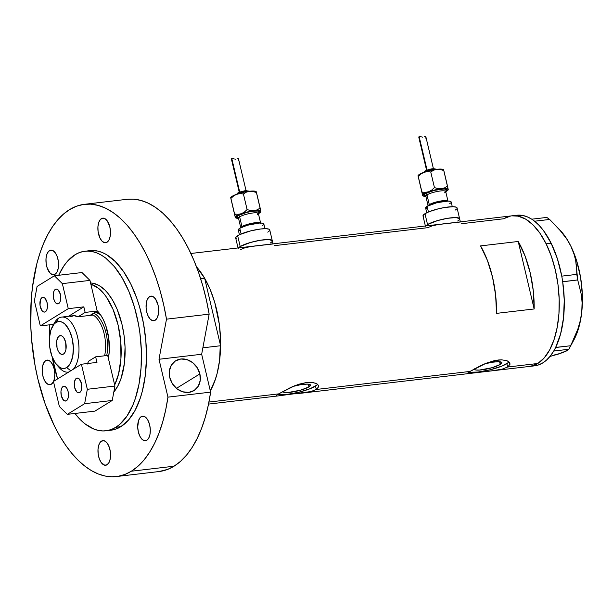 <?xml version="1.0" encoding="UTF-8"?>
<svg xmlns="http://www.w3.org/2000/svg" width="613" height="613" viewBox="0 0 613 613"><rect width="100%" height="100%" fill="white"/><g stroke="black" fill="none" stroke-linecap="round" stroke-linejoin="round"><path stroke-width="0.92" d="M427.813 225.691L427.545 224.557A17.493 3.425 166.7 0 0 425.866 225.921A17.493 3.425 -13.3 0 1 427.545 224.557L427.813 225.691M240.48 247.667L240.212 246.526A17.493 3.425 166.7 0 0 238.526 247.897A17.493 3.425 -13.3 0 1 240.212 246.526L240.48 247.667M436.686 224.864L432.104 225.891L427.644 227.691L274.21 245.683M460.547 221.975L439.996 224.327M249.345 246.84L244.763 247.867L240.304 249.66M273.214 243.951L252.656 246.303M293.014 386.42A14.183 2.781 -13.3 0 1 310.492 385.071A14.183 2.781 -13.3 0 1 308.891 386.903L308.239 384.152L308.891 386.903L300.738 390.144L287.949 392.527L283.474 392.174L282.93 391.186M484.37 363.976A14.183 2.781 -13.3 0 1 501.848 362.628A14.183 2.781 -13.3 0 1 500.246 364.459L499.595 361.708L500.246 364.459L492.093 367.7L479.305 370.083L475.872 370.007L474.286 369.302L474.278 368.742M467.658 373.616L467.512 373.187L470.01 371.44L480.347 365.808L486.163 363.233L494.247 360.674L501.618 359.816L507.097 360.781L509.418 362.398L509.939 364.39L507.648 367.026L506.859 363.685A21.869 4.283 166.7 0 0 508.989 361.938M276.302 396.067L276.156 395.63L278.654 393.883L290.876 387.362L298.853 384.228L306.738 382.451L313.304 382.535L317.488 384.244L318.446 385.477L318.584 386.834L316.293 389.47L470.01 371.44L486.163 363.233L498.093 360.007L501.618 359.816L507.097 360.781L508.844 361.8L509.924 363.394M467.512 373.187L470.01 371.44L316.293 389.47L315.503 386.129A21.869 4.283 166.7 0 0 317.641 384.382M276.156 395.63L278.654 393.883L208.941 402.059L278.654 393.883L294.807 385.684L306.738 382.451L310.262 382.259L315.741 383.225L317.488 384.244L318.576 385.861M318.584 386.834L316.293 389.47L310.921 391.554L277.52 395.998M278.21 395.906L280.409 395.592M509.939 364.39L507.648 367.026L537.762 363.494A75.82 37.845 -96.7 0 0 557.002 278.187A75.82 37.845 -96.7 0 0 511.832 215.837A75.82 37.845 83.3 0 1 546.122 243.805A75.82 37.845 83.3 0 1 558.121 321.687A75.82 37.845 83.3 0 1 529.494 366.436A75.82 37.845 -96.7 0 0 537.762 363.494L507.648 367.026L502.277 369.11L492.239 370.811L300.891 393.255M469.558 373.463L471.765 373.148M461.551 223.714L503.557 218.787L507.035 217.04M534.467 365.854L538.084 365.08L542.421 363.126L546.505 360.099L550.282 356.061L553.708 351.057A75.82 37.845 -96.7 0 0 554.397 349.847L553.708 351.057A75.82 37.845 -96.7 0 0 554.397 349.847L555.01 348.705A75.82 37.845 -96.7 0 0 555.662 347.418A75.82 37.845 -96.7 0 0 562.696 281.796L577.722 279.942L581.476 295.236L582.135 303.412L581.768 311.956L580.327 320.492L577.89 329.028L570.672 345.747L555.662 347.418L555.01 348.705A75.82 37.845 -96.7 0 0 555.662 347.418L560.627 333.847L563.546 317.741L564.251 300.048L562.696 281.796A75.82 37.845 -96.7 0 0 562.389 279.819L562.696 281.796A75.82 37.845 -96.7 0 0 562.389 279.819L562.09 278.026A75.82 37.845 -96.7 0 0 561.738 276.065L562.09 278.026A75.82 37.845 -96.7 0 0 561.738 276.065A75.82 37.845 -96.7 0 0 551.141 243.215L543.425 230.496L539.149 225.415L534.666 221.293A75.82 37.845 -96.7 0 0 533.678 220.527L534.628 221.209L549.646 219.454L561.761 232.204L566.741 238.978L570.787 246.028L573.783 253.238L575.668 260.372L576.626 267.429L576.795 274.379L561.776 276.141L557.37 258.709L551.141 243.215L546.122 243.805L551.141 243.215A75.82 37.845 -96.7 0 0 534.666 221.293A75.82 37.845 -96.7 0 0 533.678 220.527L532.758 219.868A75.82 37.845 -96.7 0 0 531.755 219.201A75.82 37.845 -96.7 0 0 516.851 215.247L258.073 245.598M446.279 223.523L445.413 223.63M196.528 266.877A75.82 37.845 83.3 0 1 210.313 390.872A75.82 37.845 -96.7 0 0 220.596 345.74L202.865 347.816L220.596 345.74L204.642 278.256A75.82 37.845 -96.7 0 0 196.528 266.877L204.466 277.95L210.159 289.451L214.772 302.554L219.285 324.062L220.527 338.851L219.607 360.283L217.178 373.263L215.447 379.179L210.313 390.872L214.527 381.799L217.04 373.807L218.91 365.019L220.105 355.609L220.596 345.74L204.642 278.256L196.528 266.877M534.161 308.96L496.522 313.373A75.82 37.845 -96.7 0 0 480.569 245.897L518.215 241.476A75.82 37.845 83.3 0 1 534.161 308.96L496.522 313.373L495.633 295.175L492.538 277.176L487.419 260.418L480.569 245.897L518.215 241.476L534.161 308.96L518.215 241.476L525.057 256.004L530.184 272.762L533.279 290.761L534.161 308.96M530.651 366.267L537.731 363.509L544.16 357.977L549.685 349.87L554.098 339.502L557.225 327.281L558.941 313.672L559.194 299.198L557.96 284.409L555.294 269.881L551.294 256.173L546.122 243.805L539.969 233.254L533.08 224.933L525.709 219.155L518.138 216.144L511.794 215.845L518.108 216.136L525.67 219.132L533.042 224.902L539.938 233.208L546.099 243.752L551.279 256.111L555.278 269.812L557.953 284.34L559.186 299.129L558.949 313.603L557.232 327.219L554.114 339.449L549.708 349.824L544.191 357.938L537.762 363.494L534.291 365.233L529.456 366.444M277.513 394.603A21.869 4.283 166.7 0 0 296.301 392.826A21.869 4.283 166.7 0 0 315.503 386.129L316.293 389.47L310.921 391.554M303.366 392.941L294.853 393.898M307.335 392.328L305.397 392.649M277.927 394.68L286.7 394.488L298.837 392.228L310.255 388.65L317.09 384.972M292.631 386.527L300.654 384.703L307.343 384.106L310.439 384.933L308.891 386.903A14.183 2.781 -13.3 0 1 293.658 391.807A14.183 2.781 -13.3 0 1 282.877 391.6A14.183 2.781 -13.3 0 1 282.869 391.439M468.868 372.16A21.869 4.283 166.7 0 0 487.657 370.375A21.869 4.283 166.7 0 0 506.859 363.685L507.648 367.026L502.277 369.11M494.722 370.497L486.209 371.447M498.683 369.884L496.745 370.206M469.282 372.237L478.056 372.045L490.193 369.777L501.603 366.206L508.445 362.528M483.986 364.084L492.009 362.26L498.698 361.655L501.786 362.482L500.246 364.459A14.183 2.781 -13.3 0 1 485.013 369.363A14.183 2.781 -13.3 0 1 474.232 369.156A14.183 2.781 -13.3 0 1 474.217 368.988M273.03 243.851L269.728 229.883A17.493 3.425 166.7 0 0 256.433 229.63A17.493 3.425 166.7 0 0 237.645 235.676L240.212 246.526L238.296 248.28L240.212 246.526A17.493 3.425 -13.3 0 1 259 240.48A17.493 3.425 -13.3 0 1 272.295 240.74A17.493 3.425 166.7 0 0 259 240.48A17.493 3.425 166.7 0 0 240.212 246.526L250.265 242.533L260.165 240.281L268.41 239.537L272.226 240.557L272.233 241.246L271.559 240.035L268.41 239.537L260.165 240.281L250.265 242.533L240.212 246.526L237.645 235.676A17.493 3.425 166.7 0 0 235.676 237.936L238.043 247.951M270.325 242.993L271.59 242.074L270.325 242.993A17.493 3.425 -13.3 0 0 272.295 240.74M460.363 221.875L457.068 207.914A17.493 3.425 166.7 0 0 443.774 207.654A17.493 3.425 166.7 0 0 424.978 213.699L427.545 224.557L425.637 226.304L427.545 224.557A17.493 3.425 -13.3 0 1 446.333 218.512A17.493 3.425 -13.3 0 1 459.635 218.764A17.493 3.425 166.7 0 0 446.333 218.512A17.493 3.425 166.7 0 0 427.545 224.557L437.605 220.557L447.505 218.305L455.75 217.569L459.558 218.588L459.574 219.27L458.899 218.059L455.75 217.569L447.505 218.305L437.605 220.557L427.545 224.557L424.978 213.699A17.493 3.425 166.7 0 0 423.008 215.96L425.376 225.975M457.658 221.025L458.93 220.098L457.658 221.025A17.493 3.425 -13.3 0 0 459.635 218.764M558.359 228.228L566.741 238.978L570.787 246.028L573.783 253.238L575.668 260.372L577.722 279.942L581.476 295.236L582.135 303.412L581.768 311.956L580.611 319.871L576.664 333.939L573.799 340.115A67.07 33.477 -96.7 0 0 581.768 311.956A67.07 33.477 -96.7 0 0 570.787 246.028A67.07 33.477 -96.7 0 0 561.033 231.208L549.646 219.454L546.819 217.423L549.646 219.454L534.628 221.209L531.808 219.186L546.819 217.423L531.808 219.186L532.758 219.868A75.82 37.845 -96.7 0 0 531.755 219.201L527.096 216.764L522.422 215.408L516.797 215.255M492.239 370.811L534.513 365.854A75.82 37.845 -96.7 0 0 553.708 351.057L568.772 349.28L563.163 352.467L549.968 356.459L559.24 353.831L554.926 354.605M560.972 231.132L567.247 239.606L570.787 246.028L576.672 260.9L580.611 277.612L582.35 295.029L581.768 311.956L580.327 320.492L577.89 329.028L574.603 337.487L568.772 349.28L565.952 351.272L559.24 353.831L563.37 351.923M510.675 216.006L503.587 218.764M577.722 279.942L562.703 281.704L561.776 276.141L576.795 274.379L577.722 279.942M568.772 349.28L553.754 351.042L555.654 347.51L570.672 345.747L568.772 349.28M99.452 313.32A31.347 15.647 -96.7 0 0 96.739 311.281A31.347 15.647 83.3 0 1 99.452 313.32M97.115 310.684A35.14 17.539 83.3 0 1 98.164 311.779A35.14 17.539 83.3 0 1 108.394 358.383L109.221 351.893L108.762 338.33L105.666 325.242L103.268 319.519L100.409 314.63A29.163 14.559 83.3 0 0 95.513 312.04L100.409 314.63L97.115 310.684M200.658 278.723L204.642 278.256L200.658 278.723M90.839 284.118A58.319 29.11 83.3 0 1 118.102 325.074A58.319 29.11 83.3 0 1 114.677 384.949L118.539 374.099L120.93 358.766L120.776 341.939L118.102 325.074L113.137 309.626L106.31 296.922L103.712 293.489L98.203 288.049L90.839 284.118M53.369 325.036A27.7 13.831 83.3 0 1 58.626 318.162L56.036 322.469A23.623 11.793 83.3 0 1 72.15 338.368A23.623 11.793 83.3 0 1 66.687 367.555L70.411 363.294L72.755 356.253L73.361 347.502L72.15 338.368L69.284 330.246L65.223 324.377L62.924 322.576L60.564 321.641L58.243 321.61L56.036 322.469L54.028 324.2L50.94 329.963L49.431 338.016L49.745 347.127L51.821 355.923L55.354 363.057L59.798 367.448L62.158 368.382L64.488 368.413L66.687 367.555L70.794 370.781L66.687 367.555A23.623 11.793 83.3 0 1 56.863 364.98A23.623 11.793 83.3 0 1 52.366 326.629A23.623 11.793 83.3 0 1 56.036 322.469L58.626 318.162A27.7 13.831 -96.7 0 0 54.327 323.036L52.366 326.629M58.212 366.298A27.7 13.831 -96.7 0 0 59.599 368.015A27.7 13.831 -96.7 0 0 68.825 371.991A27.7 13.831 83.3 0 1 68.104 372.114A27.7 13.831 83.3 0 1 58.212 366.298M59.223 335.97A9.479 4.728 83.3 0 1 60.258 335.602A9.479 4.728 83.3 0 1 65.905 343.395A9.479 4.728 83.3 0 1 63.499 354.053L61.683 354.391L59.813 353.295L58.181 350.935L57.032 347.678L56.787 340.499L58.419 336.66L60.112 335.625L61.99 336.008L63.775 337.771L65.691 342.345L65.936 349.525L64.993 352.345L63.499 354.053A9.479 4.728 83.3 0 1 62.465 354.421A9.479 4.728 83.3 0 1 56.817 346.629A9.479 4.728 83.3 0 1 59.223 335.97L61.346 335.717L59.223 335.97M93.72 313.143A29.163 14.559 83.3 0 1 106.731 355.548A29.163 14.559 -96.7 0 0 93.72 313.143M91.682 314.4A27.7 13.831 83.3 0 1 93.084 315.044L91.061 314.201M70.173 316.806L73.997 315.687L78.027 316.806L85.146 312.423L78.027 316.806L93.084 315.044A27.7 13.831 83.3 0 1 104.608 355.801A27.7 13.831 -96.7 0 0 93.084 315.044L78.027 316.806A27.7 13.831 -96.7 0 0 73.192 315.733L61.645 317.09A27.7 13.831 83.3 0 1 77.682 337.51A27.7 13.831 83.3 0 1 73.231 369.279A27.7 13.831 -96.7 0 0 76.931 334.529A27.7 13.831 -96.7 0 0 58.626 318.162A27.7 13.831 83.3 0 1 61.645 317.09M87.621 363.509A27.7 13.831 -96.7 0 0 88.525 361.241L95.651 356.85L88.525 361.241L87.368 364.03M63.039 386.55A7.433 3.709 83.3 0 1 63.852 386.267A7.433 3.709 83.3 0 1 68.281 392.381A7.433 3.709 83.3 0 1 66.396 400.749L64.97 401.002L63.499 400.143L61.323 395.737L60.963 391.446L61.438 388.91L62.411 387.094L63.737 386.282L65.208 386.588L66.61 387.968L68.112 391.561L68.304 397.186L67.568 399.408L66.396 400.749A7.433 3.709 83.3 0 1 65.583 401.032A7.433 3.709 83.3 0 1 61.154 394.918A7.433 3.709 83.3 0 1 63.039 386.55L64.71 386.359L63.039 386.55M76.357 378.351A7.433 3.709 83.3 0 1 77.161 378.06A7.433 3.709 83.3 0 1 81.598 384.175A7.433 3.709 83.3 0 1 79.705 392.542L78.28 392.803L76.817 391.945L74.633 387.539L74.441 381.907L75.721 378.895L77.046 378.083L79.246 378.949L81.429 383.355L81.621 388.987L80.878 391.201L79.705 392.542A7.433 3.709 83.3 0 1 78.901 392.833A7.433 3.709 83.3 0 1 74.464 386.719A7.433 3.709 83.3 0 1 76.357 378.351L78.02 378.16L76.357 378.351M107.696 355.44L95.651 356.85L107.696 355.44L114.93 386.044L87.33 389.286L81.406 364.237L96.969 362.413L95.651 356.85L96.969 362.413L81.406 364.237L53.446 381.462L59.369 406.511L67.323 414.357L84.632 403.699L112.24 400.458L94.931 411.124L67.323 414.357L84.632 403.699L87.33 389.286L81.406 364.237L53.446 381.462L59.369 406.511L67.323 414.357L94.931 411.124L112.24 400.458L114.93 386.044L107.696 355.44M87.33 389.286L114.93 386.044L112.24 400.458L84.632 403.699L87.33 389.286M58.679 303.588A7.433 3.709 83.3 0 1 57.867 303.879A7.433 3.709 83.3 0 1 53.438 297.765A7.433 3.709 83.3 0 1 55.323 289.397L56.756 289.137L58.22 289.995L60.396 294.401L60.587 300.033L59.852 302.247L57.982 303.864L56.511 303.558L55.109 302.171L53.607 298.585L53.415 292.953L54.151 290.738L55.323 289.397A7.433 3.709 83.3 0 1 56.135 289.106A7.433 3.709 83.3 0 1 60.564 295.221A7.433 3.709 83.3 0 1 58.679 303.588M45.37 311.787A7.433 3.709 83.3 0 1 44.557 312.078A7.433 3.709 83.3 0 1 40.121 305.964A7.433 3.709 83.3 0 1 42.013 297.596L43.439 297.336L44.902 298.194L47.086 302.6L47.446 306.898L46.971 309.435L45.998 311.243L44.672 312.063L43.194 311.756L41.799 310.377L40.029 305.358L40.404 299.956L42.013 297.596A7.433 3.709 83.3 0 1 42.826 297.305A7.433 3.709 83.3 0 1 47.255 303.42A7.433 3.709 83.3 0 1 45.37 311.787M97.191 311.006L90.073 315.396L97.191 311.006L85.146 312.423L97.191 311.006L89.958 280.394L97.191 311.006M68.273 308.676L62.35 283.635L89.958 280.394L82.004 272.547L54.396 275.781L37.087 286.447L34.389 300.853L40.312 325.901L53.615 324.338L40.312 325.901L68.273 308.676L62.35 283.635L54.396 275.781L37.087 286.447L34.389 300.853L40.312 325.901L68.273 308.676L83.835 306.852L68.273 308.676M85.146 312.423L83.835 306.852L85.146 312.423M54.396 275.781L82.004 272.547L89.958 280.394L62.35 283.635L54.396 275.781M68.533 316.277L83.835 306.852L68.533 316.277M199.861 373.93L176.452 388.351L199.861 373.93L197.202 367.677L192.658 362.643L186.919 359.593L180.858 359.003L175.395 360.95L171.364 365.141L169.38 370.942L169.747 377.462A17.493 14.766 -121.6 0 1 175.624 360.804A17.493 14.766 -121.6 0 1 199.861 373.93A17.493 14.766 -121.6 0 1 193.976 390.596A17.493 14.766 -121.6 0 1 169.747 377.462L172.406 383.723L176.95 388.757L182.689 391.799L188.75 392.397L194.214 390.45L198.244 386.259L200.229 380.458L199.861 373.93M89.858 250.656L97.39 251.001L101.911 252.364L106.409 254.579L115.198 261.452L123.428 271.36L130.761 283.926L136.937 298.661L139.511 306.669L143.511 323.58L145.856 341.142L146.446 358.674L145.281 375.501L142.385 390.987L140.323 398.036L135.075 410.404L128.492 420.081L120.83 426.694A90.395 45.124 -96.7 0 0 143.764 324.99A90.395 45.124 -96.7 0 0 89.904 250.648L84.885 251.238A90.395 45.124 83.3 0 1 138.745 325.58A90.395 45.124 83.3 0 1 115.811 427.284L120.83 426.694L116.685 428.771L110.915 430.219M105.949 430.801A90.395 45.124 83.3 0 1 74.901 413.469L80.648 419.997L84.992 423.828L93.942 429.085L98.463 430.449L102.953 430.947L107.367 430.587L111.666 429.361L115.811 427.284A90.395 45.124 83.3 0 1 105.949 430.801L110.968 430.211A90.395 45.124 -96.7 0 0 120.83 426.694L115.811 427.284L119.757 424.38L126.914 416.189L132.86 405.116L135.304 398.619L139.021 384.044L141.067 367.808L141.35 350.544L139.879 332.913L138.492 324.17L134.492 307.259L128.991 291.65L122.202 277.927L114.386 266.64L105.834 258.203L101.39 255.161L96.885 252.954L92.371 251.591L87.881 251.085L83.468 251.445L79.169 252.671L75.024 254.747L67.361 261.368L63.921 265.843L58.695 275.275A90.395 45.124 83.3 0 1 75.024 254.747A90.395 45.124 83.3 0 1 84.885 251.238M158.989 471.558L167.732 469.366L174.015 466.217L131.351 471.221A137.051 68.411 83.3 0 1 116.401 476.546L159.066 471.543A137.051 68.411 -96.7 0 0 174.015 466.217L180.521 461.359L186.59 455.061L192.168 447.398L197.187 438.456L201.585 428.334L205.317 417.154L208.336 405.04L210.611 392.136L167.947 397.14A137.051 68.411 83.3 0 1 131.351 471.221L174.015 466.217A137.051 68.411 -96.7 0 0 210.611 392.136L201.662 354.26L209.156 314.155A137.051 68.411 -96.7 0 0 127.129 199.302L84.471 204.305A137.051 68.411 83.3 0 1 166.491 319.166L209.156 314.155L206.389 299.987L202.911 286.217L198.758 273.007L193.976 260.494L188.612 248.832L182.743 238.143L176.429 228.557L169.732 220.174L162.736 213.094L155.518 207.393L148.162 203.141L140.745 200.374L133.358 199.141L127.083 199.309M116.401 476.546A137.051 68.411 83.3 0 1 34.749 363.838A137.051 68.411 83.3 0 1 69.514 209.638A137.051 68.411 83.3 0 1 84.471 204.305M155.158 320.27A12.39 6.184 83.3 0 1 153.802 320.752A12.39 6.184 83.3 0 1 146.423 310.561A12.39 6.184 83.3 0 1 149.564 296.615L152.346 296.294L149.564 296.615A12.39 6.184 83.3 0 1 150.921 296.133A12.39 6.184 83.3 0 1 158.3 306.331A12.39 6.184 83.3 0 1 155.158 320.27L152.783 320.706L150.338 319.273L148.2 316.193L146.706 311.933L146.063 307.136L146.89 300.546L148.515 297.527L150.721 296.163L153.181 296.677L155.51 298.975L158.024 304.96L158.66 309.749L158.338 314.346L157.112 318.04L155.158 320.27M146.806 440.287A12.39 6.184 83.3 0 1 145.45 440.77A12.39 6.184 83.3 0 1 138.071 430.571A12.39 6.184 83.3 0 1 141.212 416.633L143.994 416.304L141.212 416.633A12.39 6.184 83.3 0 1 142.568 416.15A12.39 6.184 83.3 0 1 149.947 426.341A12.39 6.184 83.3 0 1 146.806 440.287L144.43 440.716L141.986 439.283L139.848 436.203L138.354 431.943L137.71 427.154L138.538 420.564L140.162 417.537L142.369 416.181L143.595 416.196L146.032 417.629L148.17 420.71L149.672 424.97L150.308 429.767L149.986 434.356L148.76 438.05L146.806 440.287M107.06 464.761A12.39 6.184 83.3 0 1 105.712 465.244A12.39 6.184 83.3 0 1 98.325 455.053A12.39 6.184 83.3 0 1 101.474 441.107L104.248 440.785L101.474 441.107A12.39 6.184 83.3 0 1 102.823 440.632A12.39 6.184 83.3 0 1 110.21 450.823A12.39 6.184 83.3 0 1 107.06 464.761L104.685 465.198L101.114 462.409L99.26 458.662L98.172 454.049L98.011 449.268L98.8 445.038L100.425 442.019L102.632 440.655L105.084 441.168L107.421 443.467L109.275 447.214L110.363 451.827L110.248 458.838L109.014 462.531L107.06 464.761M53.254 382.006L51.308 384.244L48.925 384.673L46.488 383.24L44.351 380.16L42.849 375.899L42.213 371.11L42.535 366.513L43.761 362.819L45.714 360.59L48.09 360.153L50.534 361.586L52.664 364.666L54.166 368.926L54.81 373.715L54.488 378.313L53.477 381.577A12.39 6.184 83.3 0 1 51.308 384.244A12.39 6.184 83.3 0 1 49.952 384.719A12.39 6.184 83.3 0 1 42.573 374.528A12.39 6.184 83.3 0 1 45.714 360.59L48.496 360.26L45.714 360.59A12.39 6.184 83.3 0 1 47.063 360.107A12.39 6.184 83.3 0 1 53.791 367.539A12.39 6.184 83.3 0 1 53.561 381.393M55.047 274.256A12.39 6.184 83.3 0 1 53.699 274.739A12.39 6.184 83.3 0 1 46.312 264.548A12.39 6.184 83.3 0 1 49.461 250.602L52.235 250.28L49.461 250.602A12.39 6.184 83.3 0 1 50.81 250.119A12.39 6.184 83.3 0 1 58.197 260.31A12.39 6.184 83.3 0 1 55.047 274.256L52.672 274.693L50.228 273.26L47.247 268.157L46.159 263.544L45.998 258.755L46.787 254.533L48.412 251.514L50.618 250.15L53.07 250.663L55.408 252.962L57.262 256.709L58.35 261.322L58.235 268.333L57.001 272.026L55.047 274.256M106.976 242.273A12.39 6.184 83.3 0 1 105.628 242.756A12.39 6.184 83.3 0 1 98.241 232.565A12.39 6.184 83.3 0 1 101.383 218.619L104.164 218.297L101.383 218.619A12.39 6.184 83.3 0 1 102.739 218.136A12.39 6.184 83.3 0 1 110.118 228.327A12.39 6.184 83.3 0 1 106.976 242.273L104.601 242.71L102.156 241.277L100.019 238.196L98.088 231.561L97.919 226.772L98.708 222.55L100.333 219.531L102.54 218.167L104.999 218.68L107.329 220.979L109.842 226.963L110.478 231.752L110.156 236.342L108.93 240.043L106.976 242.273M167.947 397.14L158.997 359.264L166.491 319.166L163.725 304.99L160.246 291.221L156.093 278.011L151.311 265.498L145.955 253.836L140.086 243.146L133.764 233.561L127.067 225.178L120.071 218.098L112.853 212.397L105.497 208.144L98.08 205.386L90.693 204.144L83.414 204.451L76.334 206.282L69.514 209.638L63.53 214.044L57.906 219.669L52.687 226.458L47.921 234.342L43.669 243.254L39.96 253.092L36.834 263.774L32.451 287.252L31.225 299.811L30.788 325.986L31.577 339.349L35.133 365.969L37.86 378.972L45.094 403.752L54.45 426.089L59.821 436.081L65.583 445.145L71.675 453.199L78.05 460.171L84.64 465.987L91.375 470.592L98.203 473.949L105.053 476.017L111.857 476.776L118.554 476.224L125.075 474.37L131.351 471.221L137.856 466.363L143.925 460.064L149.503 452.402L154.522 443.46L158.92 433.337L162.652 422.158L165.671 410.043L167.947 397.14L158.997 359.264L201.662 354.26L210.611 392.136L167.947 397.14M57.607 378.903A90.395 45.124 83.3 0 1 52.151 356.827L57.607 378.903M49.668 335.648A90.395 45.124 83.3 0 1 49.377 324.836L49.668 335.648M113.811 392.067A58.319 29.11 83.3 0 0 122.585 327.028A58.319 29.11 83.3 0 0 90.571 282.999L93.452 283.321L99.268 285.627L104.946 290.064L107.65 293.029L112.7 300.316L117.083 309.167L122.048 324.614L124.102 335.786L125.052 347.165L124.347 363.647L121.152 378.183L117.765 386.159L113.512 392.404M166.491 319.166L209.156 314.155L201.662 354.26L158.997 359.264L166.491 319.166M444.548 192.819A10.206 2 166.7 0 0 445.536 191.248A10.206 2 166.7 0 0 437.253 191.478A10.206 2 166.7 0 0 426.977 194.88A1.456 1.234 58.4 0 0 425.399 193.631A11.662 2.283 -13.3 0 1 439.559 189.333A11.662 2.283 -13.3 0 1 446.433 190.551L446.433 190.551M428.135 205.73A10.206 2 -13.3 0 1 429.284 204.619A10.206 2 -13.3 0 1 439.552 201.217A10.206 2 -13.3 0 1 447.835 200.987M422.932 172.69L423.162 172.544A1.456 1.234 58.4 0 0 423.008 172.667A1.456 1.234 -121.6 0 1 423.598 172.391L424.449 171.939M424.824 171.709A1.456 1.234 -121.6 0 1 425.782 170.705L426.319 170.422M427.046 170.062L419.07 136.316L418.886 137.626L419.07 136.316L427.046 170.062M418.104 175.609L422.686 172.789L432.042 170.077L438.556 169.226L443.797 170.46L447.49 186.061L444.655 187.831L441.429 188.766L437.935 188.62L434.448 187.593L431.751 190.061L428.648 191.754L425.307 192.359L421.936 192.045L424.142 193.777A13.126 2.575 -13.3 0 1 428.648 191.754A13.126 2.575 -13.3 0 1 441.429 188.766A13.126 2.575 -13.3 0 1 448.21 189.463L447.49 186.061L444.655 187.831L441.429 188.766L437.935 188.62L434.448 187.593L431.751 190.061L428.648 191.754L425.307 192.359L421.936 192.045L422.656 195.447A13.126 2.575 -13.3 0 1 424.142 193.777L421.936 192.045L422.656 195.447L424.142 193.777L428.648 191.754L436.648 189.555L442.847 188.628L448.042 189.156L447.896 190.222L445.735 191.677A13.126 2.575 -13.3 0 0 448.065 189.999L448.21 189.463A13.126 2.575 -13.3 0 1 448.065 189.999M445.038 191.432L445.766 190.865L445.697 191.501A10.206 2 166.7 0 0 437.943 191.348A10.206 2 166.7 0 0 426.977 194.88L429.284 204.619L426.977 194.88A10.206 2 166.7 0 0 425.828 196.198L425.483 195.662L425.928 195.777M452.287 206.711L451.168 201.961A13.126 2.575 166.7 0 0 441.191 201.769A13.126 2.575 166.7 0 0 427.1 206.305L428.441 211.983L427.1 206.305A13.126 2.575 166.7 0 0 425.621 207.999L426.748 212.749M425.575 196.375L422.663 195.662L418.02 175.732L418.25 176.444L420.939 173.977L424.043 172.276A13.126 2.575 166.7 0 0 418.196 175.433L418.02 175.709M445.475 191.279L446.739 189.655L444.195 188.973L434.288 190.382L425.399 193.631L424.127 195.256L425.69 195.876A11.662 2.283 -13.3 0 1 425.399 193.631A1.456 1.234 -121.6 0 1 426.977 194.88A10.206 2 166.7 0 0 425.997 196.444M423.744 216.665L423.07 215.454L424.978 213.699L429.184 211.684L438.318 208.826L444.938 207.455L453.183 206.711L456.333 207.209L457.007 208.42M456.363 209.24L455.099 210.167M427.138 208.78L425.675 208.129L427.1 206.305L437.1 202.642L448.249 201.064L450.616 201.432L451.122 202.344M450.639 202.957L449.689 203.654M429.284 204.619A10.206 2 -13.3 0 1 439.759 201.179A10.206 2 -13.3 0 1 447.904 201.056M448.249 189.708L443.597 169.77M425.874 196.375A13.126 2.575 -13.3 0 1 423.039 195.915A13.126 2.575 -13.3 0 1 422.656 195.447L418.043 175.755M419.499 136.224L420.051 136.324L419.499 136.224M420.656 136.53L421.3 136.791L420.656 136.53M421.982 137.044L422.709 137.205L421.982 137.044M424.372 136.791L425.774 136.722L424.372 136.791M425.951 138.454L425.744 136.676M425.774 136.722L425.951 137.128M427.008 170.123L430.64 169.065M431.598 168.889L433.314 168.682M434.004 168.667L435.123 169.165M425.522 171.471L431.245 169.809M432.747 169.533L435.437 169.219M436.525 169.188L437.375 169.257M443.574 169.724L443.222 169.517A13.126 2.575 166.7 0 0 436.824 169.288A13.126 2.575 166.7 0 0 424.043 172.276L427.384 171.671L430.755 171.985L433.59 170.222L436.824 169.288L441.666 169.119L443.605 169.985M418.25 176.444L421.936 192.045L418.25 176.444L420.939 173.977L424.043 172.276L427.384 171.671L430.755 171.985L434.448 187.593L430.755 171.985L433.59 170.222L436.824 169.288L440.31 169.433L443.797 170.46M424.242 171.969L425.345 170.858A1.456 1.234 58.4 0 0 424.855 171.54M257.207 214.788A10.206 2 166.7 0 0 258.196 213.224A10.206 2 166.7 0 0 249.912 213.454A10.206 2 166.7 0 0 239.645 216.849A1.456 1.234 58.4 0 0 238.059 215.607A11.662 2.283 -13.3 0 1 252.219 211.309A11.662 2.283 -13.3 0 1 259.092 212.527L259.1 212.519M240.794 227.707A10.206 2 -13.3 0 1 241.943 226.588A10.206 2 -13.3 0 1 252.219 223.193A10.206 2 -13.3 0 1 260.494 222.963M235.599 194.666L235.821 194.52A1.456 1.234 58.4 0 0 235.668 194.635A1.456 1.234 -121.6 0 1 236.258 194.367L237.108 193.915M237.484 193.685A1.456 1.234 -121.6 0 1 238.442 192.681L238.978 192.39M239.706 192.038L231.729 158.292L231.545 159.602L231.729 158.292L239.706 192.038M230.764 197.585L235.354 194.758L244.702 192.045L251.215 191.202L256.464 192.428L260.15 208.037L257.314 209.807L254.089 210.742L250.602 210.588L247.108 209.569L244.418 212.037L241.307 213.73L237.974 214.335L234.595 214.021L236.802 215.753A13.126 2.575 -13.3 0 1 241.307 213.73A13.126 2.575 -13.3 0 1 254.089 210.742A13.126 2.575 -13.3 0 1 260.87 211.439L260.15 208.037L257.314 209.807L254.089 210.742L250.602 210.588L247.108 209.569L244.418 212.037L241.307 213.73L237.974 214.335L234.595 214.021L235.323 217.423A13.126 2.575 -13.3 0 1 236.802 215.753L234.595 214.021L235.323 217.423L236.802 215.753L241.307 213.73L249.307 211.523L255.506 210.596L260.701 211.133L260.556 212.198L258.402 213.653A13.126 2.575 -13.3 0 0 260.724 211.975L260.87 211.439A13.126 2.575 -13.3 0 1 260.724 211.975M257.698 213.401L258.433 212.841L258.357 213.47A10.206 2 166.7 0 0 250.602 213.324A10.206 2 166.7 0 0 239.645 216.849L241.943 226.588L239.645 216.849A10.206 2 166.7 0 0 238.495 218.167L238.143 217.638L238.587 217.753M264.946 228.687L263.828 223.937A13.126 2.575 166.7 0 0 253.859 223.745A13.126 2.575 166.7 0 0 239.76 228.274L241.108 233.959L239.76 228.274A13.126 2.575 166.7 0 0 238.288 229.975L239.407 234.718M238.235 218.343L235.331 217.638L230.68 197.7L230.909 198.42L233.607 195.945L236.71 194.252A13.126 2.575 166.7 0 0 230.863 197.409L230.71 197.731M258.134 213.255L259.406 212.083L258.104 211.048L253.422 211.148L246.947 212.359L238.059 215.607L236.787 217.232L238.35 217.845A11.662 2.283 -13.3 0 1 238.059 215.607A1.456 1.234 -121.6 0 1 239.645 216.849A10.206 2 166.7 0 0 238.656 218.42M236.403 238.641L235.729 237.423L239.491 234.679L250.978 230.802L260.686 228.986L265.843 228.687L269 229.178L269.666 230.396M269.03 231.216L267.758 232.143M239.798 230.756L238.334 230.105L239.76 228.274L247.307 225.278L259.138 223.071L262.31 223.147L263.774 223.799L263.782 224.32M263.299 224.933L262.349 225.63M241.943 226.588A10.206 2 -13.3 0 1 252.418 223.155A10.206 2 -13.3 0 1 260.563 223.032M260.908 211.677L256.257 191.746M238.534 218.351A13.126 2.575 -13.3 0 1 235.699 217.891A13.126 2.575 -13.3 0 1 235.323 217.423L230.68 197.7M232.166 158.192L232.71 158.292L232.166 158.192M233.315 158.506L233.959 158.767L233.315 158.506M234.641 159.02L235.377 159.181L234.641 159.02M237.032 158.767L238.442 158.698L237.032 158.767M238.61 160.43L238.403 158.644M238.442 158.698L246.058 190.605M239.668 192.091L243.307 191.041M244.258 190.858L245.974 190.658M246.664 190.643L247.782 191.141M238.189 193.44L243.905 191.785M245.407 191.501L248.096 191.187M249.184 191.164L250.043 191.233M256.234 191.7L255.882 191.494A13.126 2.575 166.7 0 0 249.483 191.256A13.126 2.575 166.7 0 0 236.71 194.252L240.043 193.647L243.422 193.961L246.257 192.191L249.483 191.256L254.326 191.095L256.265 191.961M230.909 198.42L234.595 214.021L230.909 198.42L233.607 195.945L236.71 194.252L240.043 193.647L243.422 193.961L247.108 209.569L243.422 193.961L246.257 192.191L249.483 191.256L252.97 191.409L256.464 192.428M236.902 193.946L238.005 192.834A1.456 1.234 58.4 0 0 237.515 193.516M277.497 395.998L208.535 404.09M258.939 245.499L190.873 253.483M573.806 340.1L569.615 347.793M59.599 368.015L56.863 364.98M68.748 372.037L68.104 372.114M426.587 170.238L418.84 137.465M428.135 205.937L425.828 196.198M447.996 201.24L445.697 191.501M433.399 168.629L425.958 137.151M425.345 170.858L432.801 168.682L436.272 169.127M423.162 172.544L430.05 170.046L437.759 169.188M239.246 192.214L231.499 159.434M240.794 227.906L238.495 218.167M260.663 223.216L258.357 213.47M238.005 192.834L245.461 190.658L248.932 191.103M235.821 194.52L242.71 192.022L250.418 191.156"/></g></svg>
